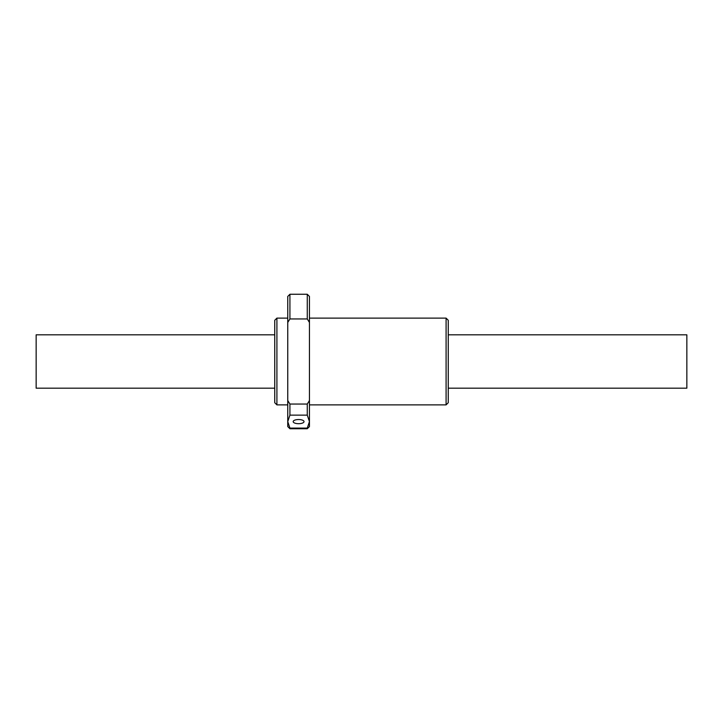 <?xml version="1.0" encoding="UTF-8"?>
<svg xmlns="http://www.w3.org/2000/svg" width="723" height="723" viewBox="0 0 723 723"><rect width="100%" height="100%" fill="white"/><g stroke="black" fill="none" stroke-linecap="round" stroke-linejoin="round"><path stroke-width="1.08" d="M274.74 388.179L36.15 388.179L36.15 334.821L274.74 334.821M448.26 334.821L686.85 334.821L686.85 388.179L448.26 388.179M298.599 423.696A5.423 2.079 180 0 0 304.022 421.617A5.423 2.079 180 0 0 298.599 419.539A5.423 2.079 180 0 0 293.176 421.617A5.423 2.079 180 0 0 298.599 423.696M287.754 404.88L276.909 404.88L276.909 318.12L287.754 318.12M446.091 404.88L448.26 402.711L448.26 320.289L446.091 318.12L446.091 404.88L309.444 404.88M276.909 318.12L274.74 320.289L274.74 402.711L276.909 404.88M307.275 428.097L307.275 428.739L289.923 428.739L287.754 426.57L287.754 421.617L289.923 428.097L307.275 428.097L309.444 421.617L307.275 415.138L289.923 415.138L287.754 421.617L287.754 400.542L289.923 404.058L289.923 415.138M289.923 428.739L289.923 428.097M289.923 404.058L307.275 404.058L307.275 415.138M307.275 404.058L309.444 400.542L309.444 426.57L307.275 428.739M287.754 423.967L287.754 416.81M309.444 400.542L309.444 322.458L307.275 318.942L289.923 318.942L289.923 294.261L287.754 296.43L287.754 400.542M289.923 318.942L287.754 322.458M309.444 322.458L309.444 296.43L307.275 294.261L289.923 294.261M307.275 318.942L307.275 294.261M446.091 318.12L309.444 318.12"/></g></svg>
